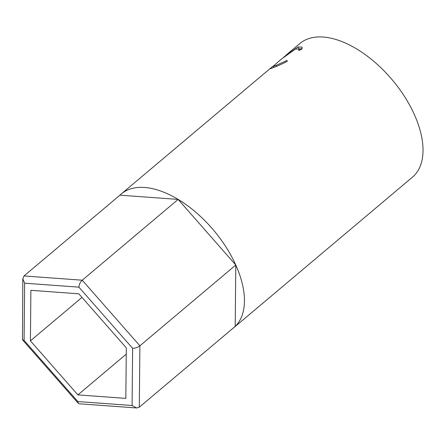 <?xml version="1.0" encoding="UTF-8"?>
<svg xmlns="http://www.w3.org/2000/svg" width="445" height="445" viewBox="0 0 445 445"><rect width="100%" height="100%" fill="white"/><g stroke="black" fill="none" stroke-linecap="round" stroke-linejoin="round"><path stroke-width="0.67" d="M78.326 403.365L77.825 401.551L132.087 405.506L136.621 407.965L79.154 403.776L78.326 403.365L22.484 339.796L22.817 278.759L24.024 275.956L119.927 195.166A87.381 47.242 49.9 0 1 121.274 193.948A87.381 47.242 49.9 0 1 144.625 187.467A87.381 47.242 49.9 0 1 226.166 247.287A87.381 47.242 49.9 0 1 233.864 327.609A87.381 47.242 49.9 0 1 232.435 328.727M136.621 407.965L139.307 407.175L235.21 326.391L235.789 265.025L178.145 199.41L119.927 195.166M132.087 405.506L132.621 348.307C135.219 348.301 137.638 347.473 139.886 345.81L235.789 265.025M132.621 348.307L78.898 287.153C79.132 284.461 80.245 282.147 82.242 280.2L178.145 199.41M30.889 290.318L30.416 340.859L77.886 394.887L125.829 398.386L126.302 347.845L78.832 293.817L30.889 290.318M22.484 339.796L24.097 340.397L77.825 401.551M22.817 278.759L24.636 283.198L24.097 340.397M81.991 297.41L30.416 340.859M126.241 354.153L77.886 394.887M283.788 57.071L297.855 47.025L302.038 47.059L301.944 49.022L298.845 50.396L298.856 48.995L295.374 49.067L280.917 59.469L272.985 66.455L275.906 65.521L286.975 60.398L287.309 61.354C281.563 64.236 276.974 66.288 273.541 67.518C270.415 68.88 269.431 69.103 270.588 68.18L273.408 65.86M270.093 68.747L270.588 68.18L270.905 68.558M285.762 55.391L299.852 43.521A87.381 47.242 49.9 0 1 323.204 37.035A87.381 47.242 49.9 0 1 404.744 96.854A87.381 47.242 49.9 0 1 412.443 177.177L233.864 327.609M275.906 65.521L276.473 66.35M299.007 49.239L302.111 48.527M297.855 47.025L299.296 49.117M24.024 275.956L82.242 280.2L139.886 345.81L139.307 407.175M78.898 287.153L24.636 283.198M121.274 193.948L270.916 67.896M299.518 50.09L298.856 48.995M273.747 67.434L272.985 66.455"/></g></svg>
